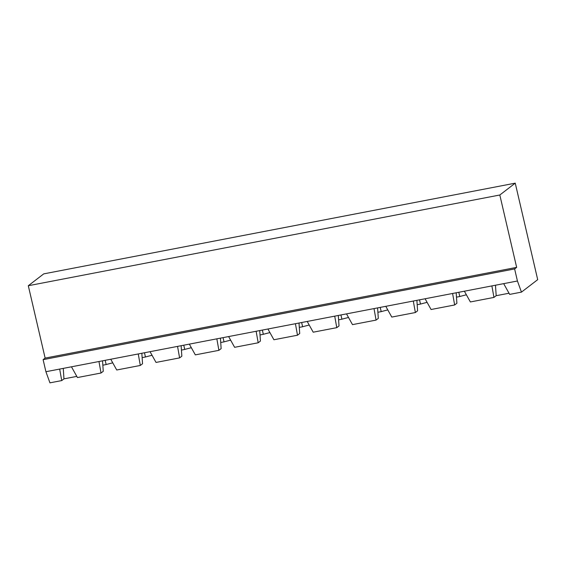 <?xml version="1.0" encoding="UTF-8"?>
<svg xmlns="http://www.w3.org/2000/svg" width="566" height="566" viewBox="0 0 566 566"><rect width="100%" height="100%" fill="white"/><g stroke="black" fill="none" stroke-linecap="round" stroke-linejoin="round"><path stroke-width="0.85" d="M45.917 371.721L59.671 369.074L61.729 380.578L49.942 382.842L45.917 371.721L43.108 359.658L45.139 358.094L28.3 285.724L499.813 195.001L515.244 183.158L537.7 279.654L521.456 292.127L517.43 280.998L514.621 268.935L516.652 267.378L499.813 195.001M28.3 285.724L43.731 273.873L515.244 183.158M45.139 358.094L516.652 267.378M43.108 359.658L514.621 268.935M59.671 369.074L503.676 283.644L509.669 294.391L521.456 292.127M464.382 291.207L470.374 301.954L493.948 297.419L496.184 295.7L509.018 293.23M456.479 297.15L459.797 296.513A30.267 4.004 166.9 0 1 466.391 294.801M417.184 304.706L420.503 304.069A30.267 4.004 166.9 0 1 427.097 302.364M377.89 312.269L381.208 311.633A30.267 4.004 166.9 0 1 387.802 309.92M338.602 319.832L341.921 319.189A30.267 4.004 166.9 0 1 348.514 317.484M299.308 327.389L302.626 326.752A30.267 4.004 166.9 0 1 309.22 325.047M260.013 334.952L263.332 334.308A30.267 4.004 166.9 0 1 269.925 332.603M220.719 342.508L224.037 341.871A30.267 4.004 166.9 0 1 230.638 340.166M181.431 350.071L184.749 349.434A30.267 4.004 166.9 0 1 191.343 347.722M142.137 357.627L145.455 356.99A30.267 4.004 166.9 0 1 152.049 355.285M102.842 365.19L106.16 364.554A30.267 4.004 166.9 0 1 112.754 362.841M71.457 366.803L77.45 377.55L101.024 373.015L103.26 371.303L102.545 360.825M61.729 380.578L63.965 378.859L76.799 376.39M503.676 283.644L517.43 280.998M63.258 368.381L63.965 378.859M495.476 285.222L496.184 295.7M98.965 361.511L101.024 373.015M491.889 285.915L493.948 297.419M141.84 353.262L142.547 363.74L140.318 365.459L116.737 369.994L110.752 359.247M181.134 345.706L181.842 356.184L179.606 357.896L156.032 362.431L150.047 351.684M220.429 338.143L221.136 348.621L218.9 350.34L195.327 354.875L189.334 344.121M259.716 330.579L260.431 341.065L258.195 342.777L234.621 347.312L228.629 336.565M299.011 323.023L299.718 333.501L297.49 335.214L273.909 339.756L267.923 329.002M338.305 315.46L339.013 325.945L336.777 327.657L313.203 332.192L307.211 321.446M377.593 307.904L378.307 318.382L376.072 320.094L352.498 324.629L346.505 313.882M416.887 300.341L417.595 310.819L415.366 312.538L391.785 317.073L385.8 306.326M456.182 292.785L456.889 303.263L454.654 304.975L431.08 309.51L425.094 298.763M106.16 364.554L105.177 360.316M145.455 356.99L144.471 352.76M459.797 296.513L458.807 292.275M184.749 349.434L183.759 345.196M420.503 304.069L419.519 299.839M224.037 341.871L223.054 337.633M381.208 311.633L380.225 307.395M263.332 334.308L262.348 330.077M341.921 319.189L340.93 314.958M302.626 326.752L301.643 322.514M138.253 353.955L140.318 365.459M177.547 346.392L179.606 357.896M452.595 293.471L454.654 304.975M216.842 338.829L218.9 350.34M413.3 301.034L415.366 312.538M256.136 331.273L258.195 342.777M374.013 308.59L376.072 320.094M295.424 323.71L297.49 335.214M334.718 316.153L336.777 327.657"/></g></svg>
